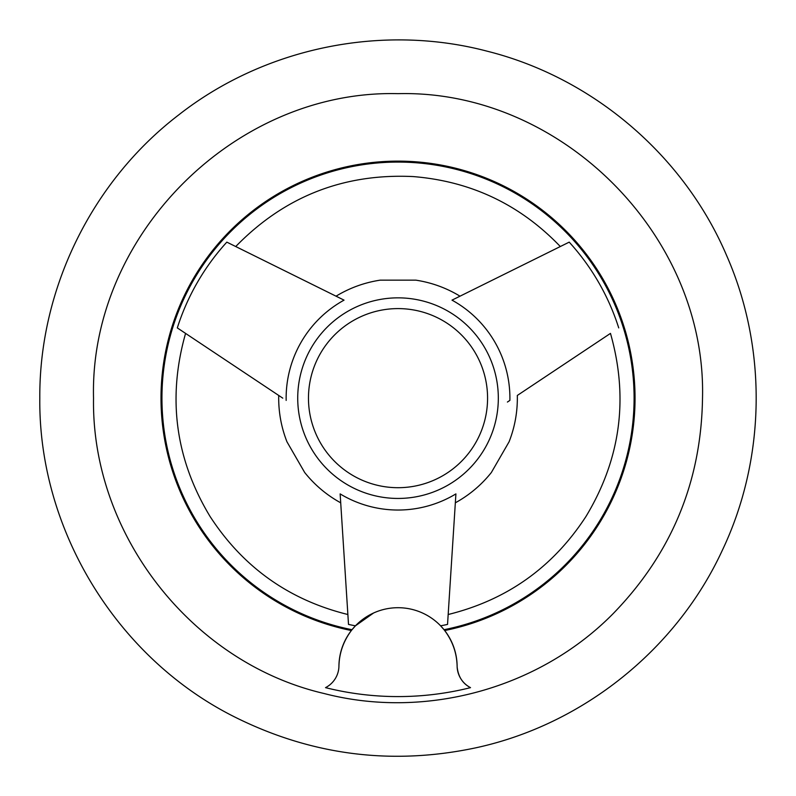 <?xml version="1.0" encoding="UTF-8"?>
<svg xmlns="http://www.w3.org/2000/svg" width="796" height="796" viewBox="0 0 796 796"><rect width="100%" height="100%" fill="white"/><g stroke="black" fill="none" stroke-linecap="round" stroke-linejoin="round"><path stroke-width="1.19" d="M348.509 624.412L340.141 493.898A111.888 111.888 0 0 0 455.909 493.898L447.541 624.412A231.616 231.616 0 0 1 440.596 625.815L444.029 629.706A236.084 236.084 0 0 0 594.323 267.008A236.084 236.084 0 0 0 201.716 267.008A236.084 236.084 0 0 0 352.021 629.706L355.444 625.815A231.616 231.616 0 0 1 348.509 624.412L347.872 614.512C289.008 599.965 243.069 567.269 210.035 516.425C175.379 458.964 167.22 397.95 185.577 333.395L177.309 327.902A231.616 231.616 0 0 1 226.83 242.133L235.715 246.531M447.541 624.412L448.168 614.512C507.032 599.965 552.971 567.269 586.005 516.425C620.671 458.964 628.82 397.95 610.472 333.395L517.32 395.453C517.659 411.442 514.913 426.885 509.092 441.78L491.341 472.525C481.351 485.013 469.351 495.112 455.332 502.813M560.324 246.531L569.21 242.133A231.616 231.616 0 0 1 618.731 327.902M355.444 625.815L373.563 613.01M444.029 629.706L444.675 630.532C452.785 641.457 456.934 653.546 457.133 666.819A59.103 59.103 0 0 0 398.02 607.706A59.103 59.103 0 0 0 338.917 666.819C339.106 653.546 343.255 641.457 351.364 630.532L352.021 629.706M177.309 327.902L282.769 398.149M286.162 400.408A111.888 111.888 0 0 1 344.041 300.142L226.83 242.133M340.708 502.813C326.698 495.112 314.699 485.013 304.699 472.525L286.948 441.78C281.466 427.75 278.709 413.204 278.69 398.149L278.719 395.453M336.031 296.182C349.713 287.903 364.459 282.55 380.269 280.142L415.771 280.142C431.581 282.55 446.327 287.903 460.008 296.182L451.999 300.142A111.888 111.888 0 0 1 509.888 400.408L507.41 402.05M569.21 242.133L460.008 296.182M444.675 630.532A237.019 237.019 0 0 0 597.07 269.466A237.019 237.019 0 0 0 205.278 260.212A237.019 237.019 0 0 0 351.364 630.532M324.052 693.505C425.731 719.932 539.678 688.351 613.328 613.457C671.535 553.489 701.266 481.719 702.51 398.149C706.679 235.447 560.732 89.49 398.02 93.659C235.317 89.49 89.361 235.447 93.53 398.149C91.251 534.106 191.587 662.73 324.052 693.505M338.917 666.819A24.656 24.656 0 0 1 325.524 687.644A298.43 298.43 0 0 0 470.516 687.644A24.656 24.656 0 0 1 457.133 666.819C458.178 676.66 462.645 683.605 470.516 687.644M297.724 398.149A100.306 100.306 0 0 0 448.178 485.013A100.306 100.306 0 0 0 448.178 311.286A100.306 100.306 0 0 0 297.724 398.149M308.47 398.149A89.56 89.56 0 0 0 442.795 475.71A89.56 89.56 0 0 0 442.795 320.589A89.56 89.56 0 0 0 308.47 398.149M235.725 246.541C284.331 196.622 343.424 173.299 413.025 176.563C470.983 181.239 520.077 204.562 560.324 246.541M39.8 398.149C39.123 289.087 91.878 181.408 178.463 115.102C264.232 47.72 381.642 23.412 487.112 51.183C592.911 77.65 684.082 155.528 726.778 255.884C767.553 348.807 765.822 459.073 722.151 550.673C676.321 649.635 582.742 724.609 476.167 747.742C392.378 765.583 312.112 755.444 235.397 717.325C117.171 658.63 38.427 530.136 39.8 398.149"/></g></svg>
